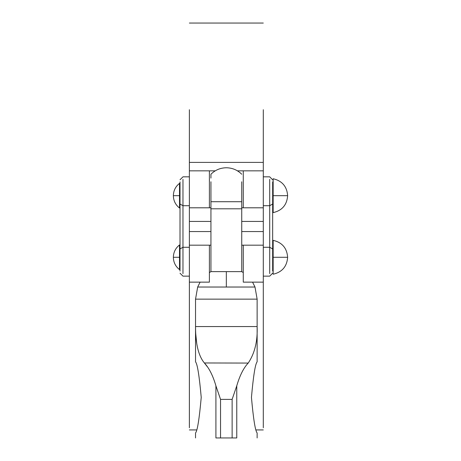 <?xml version="1.0" encoding="UTF-8"?>
<svg xmlns="http://www.w3.org/2000/svg" width="461" height="461" viewBox="0 0 461 461"><rect width="100%" height="100%" fill="white"/><g stroke="black" fill="none" stroke-linecap="round" stroke-linejoin="round"><path stroke-width="0.69" d="M236.764 385.799L236.764 437.95C263.588 437.95 263.588 437.95 236.764 437.95L232.125 437.95L232.125 399.382L236.77 385.805C239.829 375.392 243.673 367.78 248.295 362.968C254.76 353.23 257.711 341.094 257.134 326.561L257.134 361.827C255.273 363.931 253.377 375.784 251.447 397.399C253.377 419.014 255.273 430.874 257.134 432.971L257.134 437.95M241.737 245.177L243.275 245.177L243.275 282.138L263.294 282.138L263.294 427.779L263.294 343.266M243.275 245.177L263.294 245.177L263.294 282.138M189.373 343.266L189.373 427.779L189.373 282.138L209.398 282.138L209.398 245.177L210.936 245.177M189.373 282.138L189.373 245.177L209.398 245.177M210.936 207.802L209.398 207.802L209.398 170.841L189.373 170.841L189.373 162.393L263.294 162.393L263.294 170.841L243.275 170.841L243.275 207.802L241.737 207.802M263.294 170.841L263.294 207.802L243.275 207.802M237.444 170.841L243.275 170.841M209.398 207.802L189.373 207.802L189.373 170.841M209.398 170.841L215.229 170.841M263.294 162.393L263.294 109.712M189.373 109.712L189.373 162.393M263.294 221.43L241.737 221.43M210.936 221.43L189.373 221.43M180.015 257.29L180.015 247.436M272.658 247.436L272.658 257.29M272.658 181.916L272.658 271.062M272.658 195.689L272.658 205.548M180.015 205.548L180.015 195.689M180.015 271.062L180.015 181.916M189.373 245.177L189.373 207.802M189.373 231.555L210.936 231.555M241.737 231.555L263.294 231.555M263.294 207.802L263.294 245.177M210.936 178.084L210.936 174.235C215.201 170.011 220.335 167.856 226.334 167.764C232.338 167.856 237.467 170.011 241.737 174.235M241.737 271.627L241.737 181.778C241.737 172.149 241.737 172.149 241.737 181.778L241.737 201.716L210.942 201.716L210.936 181.767L210.936 271.627L241.737 271.627L243.275 272.578M207.208 366.599L204.379 362.968C196.184 353.241 195.568 335.354 195.533 326.561L257.134 326.561L257.134 299.149L195.533 299.149L197.671 287.03L254.996 287.03L252.553 282.132M232.125 437.95L215.909 437.95C189.085 437.95 189.085 437.95 215.909 437.95L215.909 385.799M248.208 363.066L204.379 362.968C209.104 367.999 212.942 375.611 215.904 385.805L220.542 399.382L220.542 437.95M196.726 343.318L195.758 334.081M195.533 437.95L195.533 432.971C197.394 430.868 199.29 419.014 201.227 397.399C199.29 375.784 197.394 363.925 195.533 361.827L195.533 299.149M273.154 195.689L273.154 178.747C282.126 180.85 286.955 186.498 287.641 195.689L273.154 195.689L273.154 212.63C282.126 210.527 286.955 204.88 287.641 195.689M179.519 195.689L179.519 183.369C175.532 186.509 173.48 190.618 173.359 195.689L179.519 195.689L179.519 208.009C175.532 204.868 173.48 200.766 173.359 195.689M179.519 257.29L179.519 244.97C175.532 248.11 173.48 252.219 173.359 257.29L179.519 257.29L179.519 269.61C175.532 266.47 173.48 262.367 173.359 257.29M273.154 257.29L273.154 240.348C282.126 242.451 286.955 248.099 287.641 257.29L273.154 257.29L273.154 274.232C282.126 272.128 286.955 266.481 287.641 257.29M269.702 273.615L269.702 179.369M263.294 205.71L269.702 205.71L272.658 204.044M263.294 247.275L269.702 247.275L272.658 248.934M182.971 179.369L182.971 247.275L180.015 248.934M189.373 205.71L182.971 205.71L180.015 204.044M189.373 247.275L182.971 247.275L182.971 273.615M241.737 208.804L210.936 208.804M226.334 271.627L226.334 287.03M232.125 399.382L220.542 399.382M189.373 429.929L196.449 429.929M256.224 429.929L263.294 429.929M263.294 23.05L189.373 23.05M263.294 176.834L269.702 176.834L272.658 179.79M263.294 276.145L269.702 276.145L272.658 273.189M189.373 176.834L182.971 176.834L180.015 179.79M189.373 276.145L182.971 276.145L180.015 273.189M197.671 287.03L200.12 282.132M210.936 271.627L209.403 272.572M257.134 299.149L254.996 287.03M273.154 186.423L272.658 186.423M180.015 186.423L179.519 186.423M273.154 204.955L272.658 204.955M180.015 204.955L179.519 204.955M273.154 248.024L272.658 248.024M180.015 248.024L179.519 248.024M273.154 266.556L272.658 266.556M180.015 266.556L179.519 266.556"/></g></svg>
